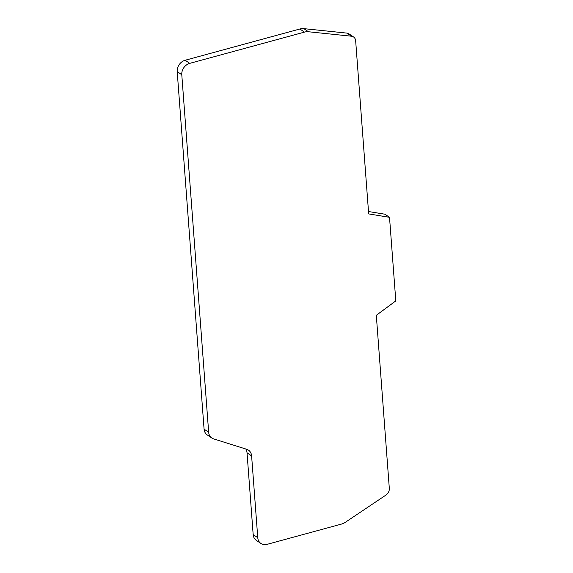 <?xml version="1.0" encoding="UTF-8"?>
<svg xmlns="http://www.w3.org/2000/svg" width="573" height="573" viewBox="0 0 573 573"><rect width="100%" height="100%" fill="white"/><g stroke="black" fill="none" stroke-linecap="round" stroke-linejoin="round"><path stroke-width="0.86" d="M368.675 213.908L355.661 40.819A6.539 5.393 124.2 0 0 353.57 36.973A6.539 5.393 124.2 0 0 351.45 36.214L308.46 31.759A13.079 10.794 124.2 0 0 304.464 32.109L189.749 63.359A9.805 8.094 124.2 0 0 181.784 74.719L208.665 432.257A9.805 8.094 124.2 0 0 211.802 438.016A9.805 8.094 124.2 0 0 213.571 438.875L246.705 449.289A9.805 8.094 124.2 0 1 248.474 450.142A9.805 8.094 124.2 0 1 251.611 455.907L257.764 537.703A9.805 8.094 124.2 0 0 260.901 543.469A9.805 8.094 124.2 0 0 267.082 544.35L341.451 524.087A13.079 10.794 124.2 0 0 345.34 522.29L385.951 495.065A6.539 5.393 124.2 0 0 389.318 488.397L376.303 315.308L395.8 300.897L389.518 217.325L368.675 213.908M389.518 217.325L384.934 214.216L368.496 211.523M353.57 36.973L348.986 33.864A6.539 5.393 124.2 0 0 346.866 33.105L303.869 28.65A13.079 10.794 124.2 0 0 299.872 29.001L185.165 60.251A9.805 8.094 124.2 0 0 177.2 71.604L204.081 429.141A9.805 8.094 124.2 0 0 207.218 434.907L211.802 438.016M260.901 543.469L256.317 540.36A9.805 8.094 124.2 0 1 253.173 534.595L247.027 452.792A9.805 8.094 124.2 0 0 245.803 449.003M346.866 33.105L351.45 36.214M303.869 28.65L308.46 31.759M299.872 29.001L304.464 32.109M185.165 60.251L189.749 63.359M177.2 71.604L181.784 74.719M204.081 429.141L208.665 432.257M247.027 452.792L251.611 455.907M253.173 534.595L257.764 537.703"/></g></svg>

